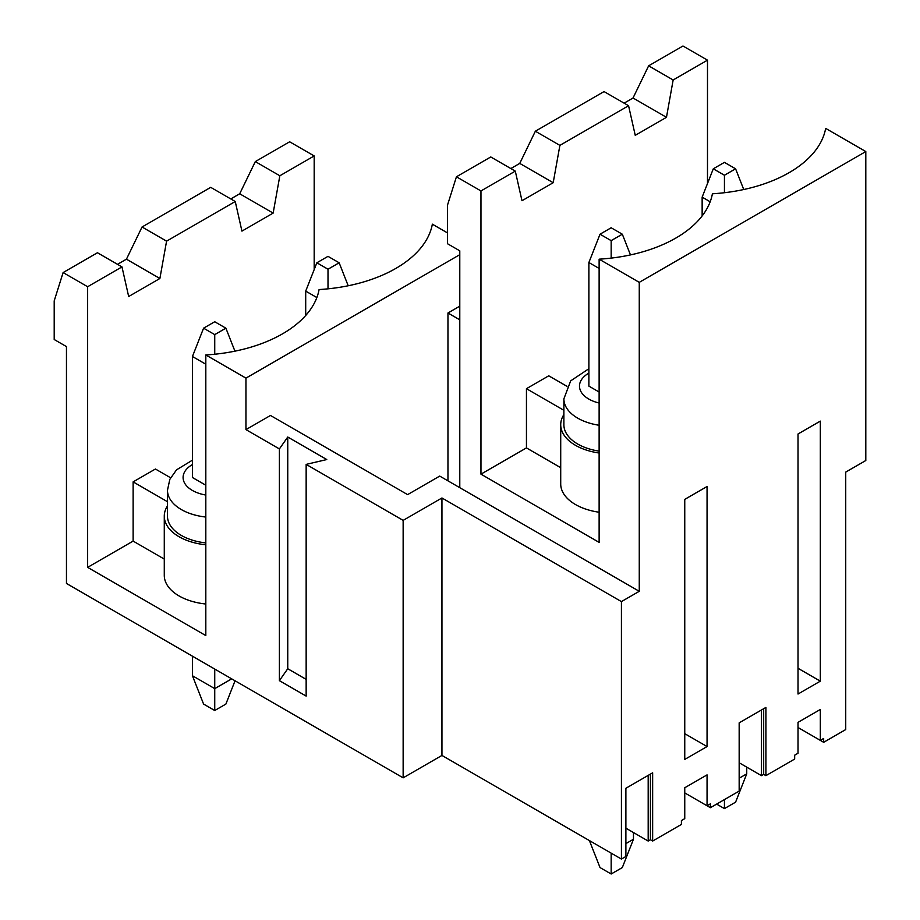 <?xml version="1.0" encoding="UTF-8"?>
<svg xmlns="http://www.w3.org/2000/svg" width="920" height="920" viewBox="0 0 920 920"><rect width="100%" height="100%" fill="white"/><g stroke="black" fill="none" stroke-linecap="round" stroke-linejoin="round"><path stroke-width="1.38" d="M763.681 708.71L763.681 774.364L761.449 775.652L761.449 709.998L739.162 722.867L739.162 791.096L710.389 807.702L684.756 792.902L707.054 805.77L707.054 774.881L684.756 787.75L684.756 818.639L681.409 820.571L681.409 824.435L652.648 841.041L652.648 772.811L625.887 788.268L625.887 856.497L621.425 859.061L441.945 755.435L403.144 777.837L66.459 583.452L66.459 346.587L54.2 339.514L54.2 300.886L63.112 272.573L87.641 286.729L121.98 266.904L128.673 296.516L159.885 278.495L166.577 241.155L142.048 226.998L126.442 259.175L117.518 264.327M865.8 151.558L639.262 282.348L599.127 259.175A127.213 73.439 180 0 0 712.402 193.786A127.213 73.439 180 0 0 825.665 128.386L865.8 151.558L865.8 460.517L845.733 472.098L845.733 729.56L823.664 742.313L798.019 727.501L820.318 740.381L823.664 738.449L823.664 742.313M820.318 740.381L820.318 709.481L798.019 722.349L798.019 753.25L794.673 755.182L794.673 759.046L765.911 775.652L763.681 774.364M739.162 762.772L761.449 775.652M306.153 464.381L326.772 459.551L287.753 437.023L279.392 448.925L279.392 680.65L306.153 696.095L306.153 464.381L403.144 520.375L403.144 777.837M306.153 679.362L287.753 668.736L279.392 680.65M87.641 286.729L87.641 567.364L205.815 635.594L205.815 354.959L245.95 378.131L245.95 429.617L279.392 448.925M121.98 266.904L97.451 252.747L63.112 272.573M166.577 241.155L235.244 201.514L210.726 187.346L142.048 226.998M159.885 278.495L126.442 259.175M87.641 567.364L133.124 541.098L164.277 559.084M170.591 477.767L155.422 469.016L133.124 481.884L133.124 541.098M314.18 269.583L314.18 155.94L289.65 141.784L255.311 161.598L239.706 193.786L230.793 198.939M235.244 201.514L241.937 231.115L273.148 213.095L279.841 175.766L314.18 155.94M279.841 175.766L255.311 161.598M447.511 232.921L432.354 224.169A127.213 73.439 180 0 1 319.079 289.558A127.213 73.439 180 0 1 205.815 354.959M273.148 213.095L239.706 193.786M599.127 259.175L599.127 542.386L480.964 474.156L480.964 190.946L515.292 171.12L521.985 200.732L553.196 182.712L559.889 145.383L628.567 105.731L635.248 135.343L666.471 117.311L673.152 79.982L707.491 60.157L682.973 46L648.634 65.826L633.029 98.003L624.105 103.155M628.567 105.731L604.037 91.574L535.359 131.215L519.754 163.403L510.841 168.555M650.417 774.099L650.417 839.753L652.648 841.041M650.417 839.753L648.186 841.041L648.186 775.387L625.887 788.268M625.887 828.172L648.186 841.041M684.756 499.387L684.756 759.425L707.054 746.557L707.054 486.519L684.756 499.387M798.019 433.998L798.019 694.036L820.318 681.156L820.318 421.118L798.019 433.998M707.054 805.77L710.389 803.838L710.389 807.702M739.162 722.867L765.911 707.422L765.911 775.652M639.262 282.348L639.262 591.307L439.714 476.088L407.606 494.626L270.48 415.46L245.95 429.617M403.144 520.375L441.945 497.973L621.425 601.599L639.262 591.307M621.425 601.599L621.425 859.061M205.815 364.228L192.441 356.5L192.441 477.514L205.815 485.231M480.964 190.946L456.435 176.789L447.511 205.114L447.511 243.731L459.781 250.815L459.781 487.68M441.945 497.973L441.945 755.435M707.491 183.54L707.491 60.157M245.95 378.131L459.781 254.679M447.959 480.849L447.959 312.995L459.781 306.164M287.753 668.736L287.753 437.023M447.959 312.995L459.781 319.815M167.474 505.931A50.45 29.129 0 0 0 164.277 516.131L164.277 575.345A50.45 29.129 0 0 0 205.815 604.014M133.124 481.884L167.474 501.722M205.815 517.051A47.254 27.289 180 0 1 167.474 490.256L167.474 516.131A47.254 27.289 0 0 0 181.32 535.417A47.254 27.289 0 0 0 205.815 542.926M164.277 516.131A50.45 29.129 0 0 0 205.815 544.801M798.019 668.288L820.318 681.156M515.292 171.12L490.774 156.964L456.435 176.789M480.964 474.156L526.447 447.902L560.717 467.693M563.879 414.586A50.45 29.129 0 0 0 560.717 424.729L560.717 483.943A50.45 29.129 0 0 0 599.127 512.233M566.996 386.342L548.745 375.808L526.447 388.677L526.447 447.902M599.127 268.445L588.88 262.522L588.88 386.112L599.127 392.023M559.889 145.383L535.359 131.215M673.152 79.982L648.634 65.826M666.471 117.311L633.029 98.003M599.127 425.258A47.3 27.312 180 0 1 563.879 398.854L563.879 424.729A47.3 27.312 0 0 0 577.726 444.038A47.3 27.312 0 0 0 599.127 451.133M526.447 388.677L563.879 410.297M560.717 424.729A50.45 29.129 0 0 0 599.127 453.008M553.196 182.712L519.754 163.403M684.756 733.677L707.054 746.557M739.162 778.228L746.741 773.846L746.741 767.154M735.586 168.808L724.442 162.368L713.287 168.808L724.442 175.248L735.586 168.808L743.739 189.52M746.741 773.846L735.586 802.171L724.442 808.599L716.634 804.103M710.171 201.767L702.144 197.133L702.144 215.935M724.442 192.717L724.442 175.248M702.144 197.133L713.287 168.808M724.442 799.595L724.442 808.599M625.887 843.617L633.466 839.247L633.466 832.543M622.322 234.209L611.168 227.769L600.024 234.209L611.168 240.637L622.322 234.209L630.476 254.92M633.466 839.247L622.322 867.56L611.168 874L600.024 867.56L589.398 840.569M611.168 258.106L611.168 240.637M588.88 262.522L600.024 234.209M611.168 853.139L611.168 874M339.147 262.786L328.003 256.346L316.859 262.786L328.003 269.226L339.147 262.786L348.197 285.763M316.859 297.551L305.704 291.111L305.704 315.479M328.003 288.834L328.003 269.226M305.704 291.111L316.859 262.786M225.883 328.175L214.739 321.747L203.584 328.175L214.739 334.615L225.883 328.175L234.933 351.164M235.048 680.788L225.883 704.076L214.739 710.516L203.584 704.076L192.441 675.751L214.739 688.631L214.739 710.516M192.441 656.19L192.441 675.751M214.739 354.234L214.739 334.615M192.441 356.5L203.584 328.175M214.739 669.058L214.739 688.631L231.679 678.845M205.815 495.041A31.648 18.273 180 0 1 192.441 464.542M599.127 403.029A31.694 18.296 180 0 1 588.88 373.106M192.441 460.161L176.525 469.855L169.82 479.354L167.474 490.256M563.879 398.854L570.688 380.857L588.88 368.724"/></g></svg>
